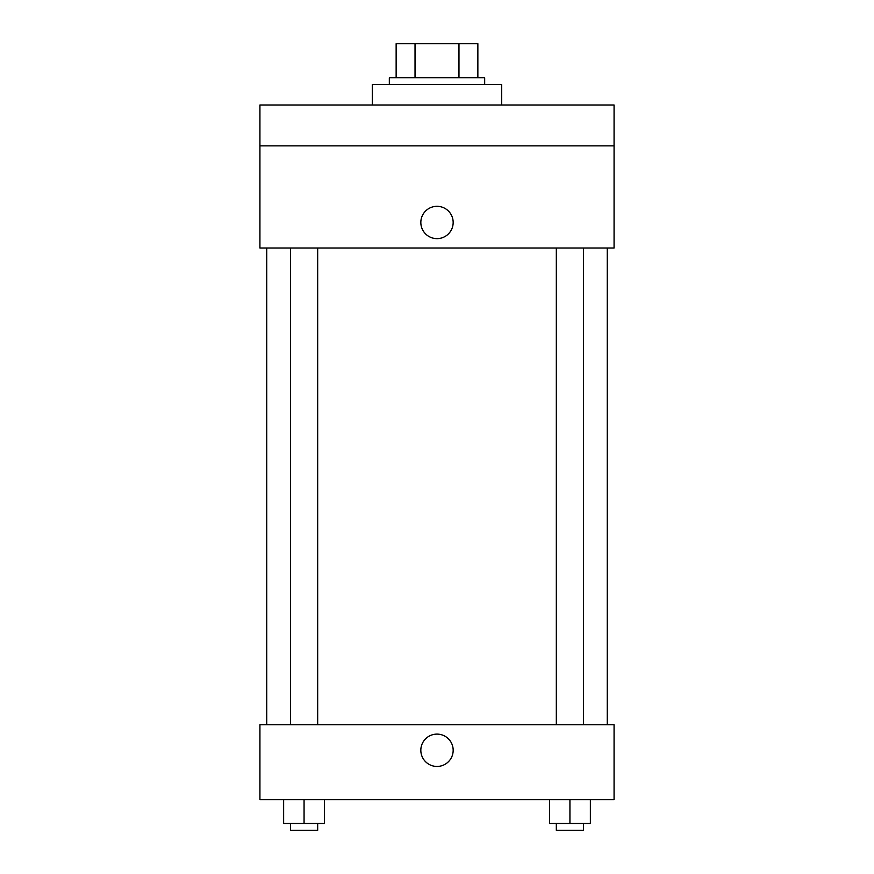 <?xml version="1.0" encoding="UTF-8"?>
<svg xmlns="http://www.w3.org/2000/svg" width="874" height="874" viewBox="0 0 874 874"><rect width="100%" height="100%" fill="white"/><g stroke="black" fill="none" stroke-linecap="round" stroke-linejoin="round"><path stroke-width="1.31" d="M415.03 77.753L415.03 43.7L396.141 43.7L396.141 77.753L396.141 43.7M415.03 43.7L477.859 43.7L477.859 77.753M458.97 77.753L458.97 43.7M389.323 84.56L389.323 77.753L484.677 77.753L484.677 84.56M501.698 104.989L501.698 84.56L372.302 84.56L372.302 104.989M259.928 104.989L614.072 104.989L614.072 145.86L259.928 145.86L259.928 104.989M614.072 145.86L614.072 248.008L259.928 248.008L259.928 145.86M437 238.646A16.18 16.18 0 0 1 422.994 214.392A16.18 16.18 0 0 1 451.006 214.392A16.18 16.18 0 0 1 437 238.646M259.928 724.743L614.072 724.743L614.072 799.655L259.928 799.655L259.928 724.743M437 766.454A16.18 16.18 0 0 1 422.994 742.19A16.18 16.18 0 0 1 451.006 742.19A16.18 16.18 0 0 1 437 766.454M549.506 799.655L549.506 823.494L590.365 823.494L590.365 799.655L590.365 823.494M569.935 823.494L569.935 799.655M583.559 823.494L583.559 830.3L556.323 830.3L556.323 823.494M283.635 799.655L283.635 823.494L324.494 823.494L324.494 799.655L324.494 823.494M304.065 823.494L304.065 799.655M317.677 823.494L317.677 830.3L290.441 830.3L290.441 823.494M607.255 724.743L607.255 248.008M266.745 724.743L266.745 248.008M556.323 248.008L556.323 724.743M583.559 248.008L583.559 724.743M317.677 724.743L317.677 248.008M290.441 724.743L290.441 248.008"/></g></svg>
